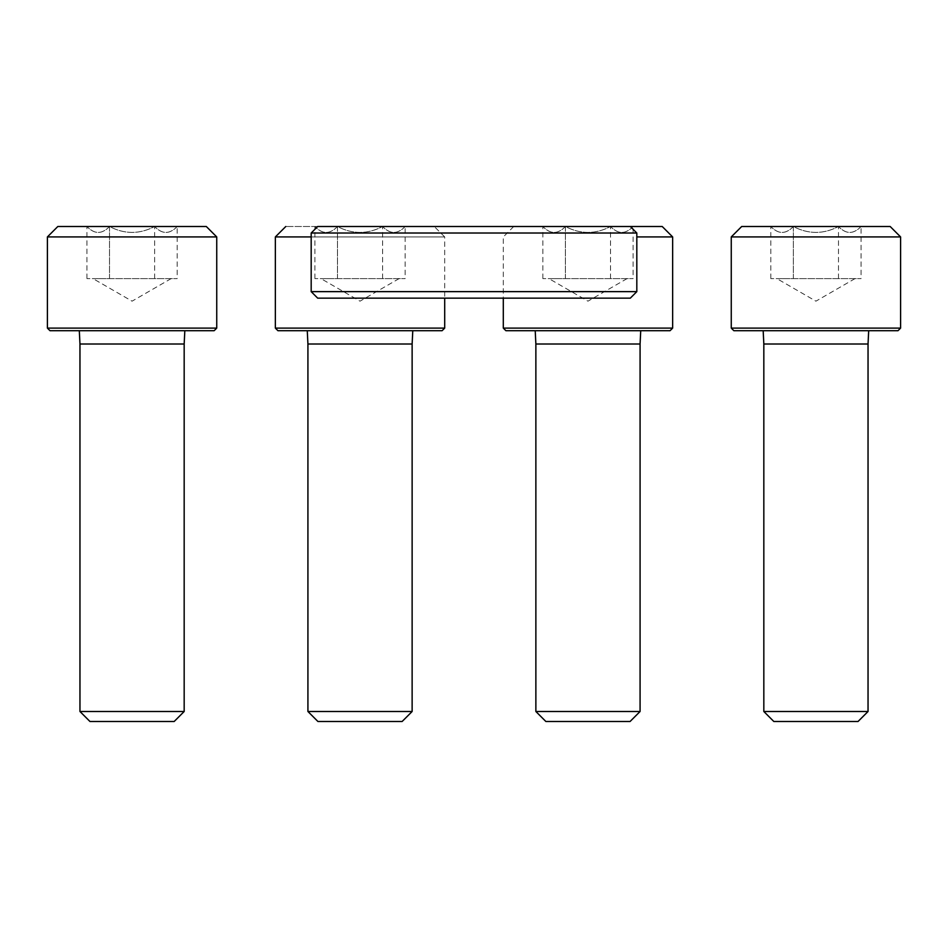<?xml version="1.0" encoding="UTF-8"?>
<svg xmlns="http://www.w3.org/2000/svg" width="948" height="948" viewBox="0 0 948 948"><rect width="100%" height="100%" fill="white"/><g stroke="black" fill="none" stroke-linecap="round" stroke-linejoin="round"><path stroke-width="0.71" stroke-dasharray="4.74 3.56" d="M630.313 298.146L317.687 298.146M636.819 291.64L311.181 291.64M636.819 233.018L311.181 233.018M662.225 226.513L317.687 226.513M793.369 226.513C785.916 234.381 778.391 234.381 770.807 226.513C778.261 234.381 785.785 234.381 793.369 226.513L770.807 226.513L793.369 226.513C808.371 234.369 823.409 234.369 838.494 226.513C823.492 234.369 808.454 234.369 793.369 226.513L838.494 226.513L793.369 226.513L793.369 278.605L782.088 278.605L861.057 278.605L782.088 278.605L793.369 278.605L793.369 226.513M861.057 226.513C853.603 234.381 846.078 234.381 838.494 226.513C845.948 234.381 853.461 234.381 861.057 226.513L838.494 226.513L861.057 226.513L861.057 278.605M741.68 226.513L890.184 226.513M731.264 236.929L900.6 236.929M731.264 328.115L900.6 328.115M733.87 330.71L897.993 330.71M868.688 330.71L763.176 330.71L868.688 330.71M763.827 344.006L868.036 344.006M763.827 711.498L868.036 711.498M773.817 721.487L858.047 721.487M782.088 278.605L770.807 278.605L782.088 278.605M838.494 278.605L838.494 226.513L838.494 278.605M770.807 278.605L770.807 226.513M855.013 278.605L815.932 301.168L776.85 278.605M565.411 226.513C557.957 234.381 550.444 234.381 542.849 226.513C550.302 234.381 557.827 234.381 565.411 226.513L542.849 226.513L565.411 226.513C580.413 234.369 595.462 234.369 610.536 226.513C595.534 234.369 580.496 234.369 565.411 226.513L610.536 226.513L565.411 226.513L565.411 278.605L554.13 278.605L633.098 278.605L554.13 278.605L565.411 278.605L565.411 226.513M633.098 226.513C625.644 234.381 618.132 234.381 610.536 226.513C617.989 234.381 625.514 234.381 633.098 226.513L610.536 226.513L633.098 226.513L633.098 278.605M636.819 236.929L672.642 236.929M503.305 328.115L672.642 328.115M505.912 330.71L670.046 330.71M640.73 330.71L535.217 330.71L640.73 330.71M535.869 344.006L640.078 344.006M535.869 711.498L640.078 711.498M545.858 721.487L630.088 721.487M554.13 278.605L542.849 278.605L554.13 278.605M610.536 278.605L610.536 226.513L610.536 278.605M542.849 278.605L542.849 226.513M627.055 278.605L587.973 301.168L548.904 278.605M337.464 226.513C330.011 234.381 322.486 234.381 314.902 226.513C322.356 234.381 329.868 234.381 337.464 226.513L314.902 226.513L337.464 226.513C352.466 234.369 367.504 234.369 382.589 226.513C367.587 234.369 352.538 234.369 337.464 226.513L382.589 226.513L337.464 226.513L337.464 278.605L326.183 278.605L405.151 278.605L326.183 278.605L337.464 278.605L337.464 226.513M405.151 226.513C397.698 234.381 390.173 234.381 382.589 226.513C390.043 234.381 397.556 234.381 405.151 226.513L382.589 226.513L405.151 226.513L405.151 278.605M434.267 226.513L285.775 226.513L434.267 226.513L444.695 236.929L311.181 236.929M275.358 236.929L444.695 236.929L444.695 298.146M275.358 328.115L444.695 328.115M277.954 330.71L442.088 330.71M412.783 330.71L307.271 330.71L412.783 330.71M307.922 344.006L412.131 344.006M307.922 711.498L412.131 711.498M317.912 721.487L402.142 721.487M326.183 278.605L314.902 278.605L326.183 278.605M382.589 278.605L382.589 226.513L382.589 278.605M314.902 278.605L314.902 226.513M399.096 278.605L360.027 301.168L320.945 278.605M109.506 226.513C102.052 234.381 94.539 234.381 86.943 226.513C94.397 234.381 101.922 234.381 109.506 226.513L86.943 226.513L109.506 226.513C124.508 234.369 139.546 234.369 154.631 226.513C139.629 234.369 124.591 234.369 109.506 226.513L154.631 226.513L109.506 226.513L109.506 278.605L98.225 278.605L177.193 278.605L98.225 278.605L109.506 278.605L109.506 226.513M177.193 226.513C169.739 234.381 162.215 234.381 154.631 226.513C162.084 234.381 169.609 234.381 177.193 226.513L154.631 226.513L177.193 226.513L177.193 278.605M57.816 226.513L206.32 226.513M47.4 236.929L216.737 236.929M47.4 328.115L216.737 328.115M50.007 330.71L214.13 330.71M184.824 330.71L79.312 330.71L184.824 330.71M79.964 344.006L184.173 344.006M79.964 711.498L184.173 711.498M89.953 721.487L174.183 721.487M98.225 278.605L86.943 278.605L98.225 278.605M154.631 278.605L154.631 226.513L154.631 278.605M86.943 278.605L86.943 226.513M171.15 278.605L132.068 301.168L92.987 278.605M513.733 226.513L503.305 236.929L503.305 298.146"/><path stroke-width="1.42" d="M311.181 291.64L317.687 298.146L630.313 298.146L636.819 291.64L636.819 233.018L311.181 233.018L311.181 291.64L636.819 291.64M311.181 233.018L317.687 226.513L630.313 226.513L636.819 233.018M900.6 236.929L890.184 226.513L741.68 226.513L731.264 236.929L731.264 328.115L900.6 328.115L900.6 236.929L731.264 236.929M900.6 328.115L897.993 330.71L733.87 330.71L731.264 328.115M868.688 330.71L868.036 344.006L763.827 344.006L763.176 330.71M868.036 344.006L868.036 711.498L763.827 711.498L763.827 344.006M868.036 711.498L858.047 721.487L773.817 721.487L763.827 711.498M636.819 236.929L672.642 236.929L662.225 226.513L630.313 226.513M672.642 236.929L672.642 328.115L503.305 328.115L503.305 298.146M672.642 328.115L670.046 330.71L505.912 330.71L503.305 328.115M640.73 330.71L640.078 344.006L535.869 344.006L535.217 330.71M640.078 344.006L640.078 711.498L535.869 711.498L535.869 344.006M640.078 711.498L630.088 721.487L545.858 721.487L535.869 711.498M311.181 236.929L275.358 236.929L275.358 328.115L444.695 328.115L444.695 298.146M444.695 328.115L442.088 330.71L277.954 330.71L275.358 328.115M412.783 330.71L412.131 344.006L307.922 344.006L307.271 330.71M412.131 344.006L412.131 711.498L307.922 711.498L307.922 344.006M412.131 711.498L402.142 721.487L317.912 721.487L307.922 711.498M216.737 236.929L206.32 226.513L57.816 226.513L47.4 236.929L47.4 328.115L216.737 328.115L216.737 236.929L47.4 236.929M216.737 328.115L214.13 330.71L50.007 330.71L47.4 328.115M184.824 330.71L184.173 344.006L79.964 344.006L79.312 330.71M184.173 344.006L184.173 711.498L79.964 711.498L79.964 344.006M184.173 711.498L174.183 721.487L89.953 721.487L79.964 711.498M285.775 226.513L275.358 236.929"/></g></svg>
